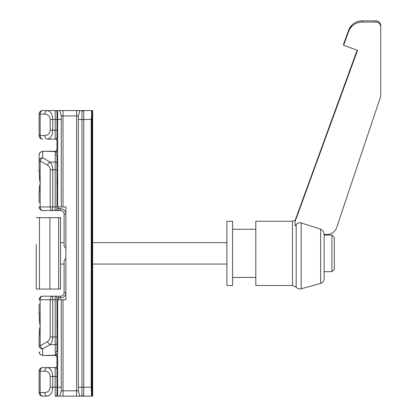 <?xml version="1.0" encoding="UTF-8"?>
<svg xmlns="http://www.w3.org/2000/svg" width="417" height="417" viewBox="0 0 417 417"><rect width="100%" height="100%" fill="white"/><g stroke="black" fill="none" stroke-linecap="round" stroke-linejoin="round"><path stroke-width="0.63" d="M39.109 202.777L39.109 193.118L39.704 184.872M47.371 396.15A3.571 2.523 -90 0 1 44.848 392.579C48.08 392.241 49.863 390.453 50.202 387.226L52.73 387.226C52.386 392.606 50.603 395.582 47.371 396.15L42.68 396.15A3.571 3.571 0 0 1 39.109 392.579L39.109 371.161A3.571 3.571 0 0 1 42.68 367.591L47.371 367.591C50.603 368.159 52.386 371.135 52.73 376.515L52.73 387.226L55.174 387.226L55.174 367.591L47.371 367.591L55.174 367.591A1.783 1.783 0 0 0 56.962 365.808L56.962 356.712C56.821 355.201 56.227 354.367 55.174 354.215L56.55 353.783L55.174 352.156L55.174 344.635L50.05 344.635A3.571 2.335 -120 0 1 47.528 341.544C49.237 340.47 50.129 338.922 50.202 336.905L55.174 336.905L55.174 299.766L52.73 299.766L52.73 336.905C52.657 340.272 51.765 342.847 50.05 344.635L42.68 348.888A3.571 3.091 0 0 1 39.109 345.797L39.109 335.914L39.704 327.663M57.108 181.958L57.676 185.904L57.108 181.958L57.676 178.017M57.108 324.754L57.676 328.695L57.108 324.754L57.676 320.809M60.533 264.065L64.098 264.065L64.098 292.625L64.098 260.844L65.886 258.144M39.109 193.118L39.109 194.703M39.36 176.219L39.865 181.958L39.109 170.803L39.109 154.832L40.157 152.304L39.109 154.832C39.339 152.82 40.527 151.71 42.68 151.501L42.68 157.824A3.571 3.091 180 0 0 39.109 160.915L39.109 161.144M39.109 169.219L39.354 171.554M39.354 187.702L39.354 192.367M39.109 335.914L39.109 337.494M39.36 319.015L39.865 324.754L39.109 313.594L39.109 303.936M39.109 312.01L39.354 314.345M39.354 330.493L39.354 335.164M65.886 253.755L65.886 248.568L64.098 245.868L64.098 214.088L64.098 242.11M57.676 152.862L57.369 153.175L55.174 152.497C56.227 152.346 56.821 151.512 56.962 150.005L56.962 140.91A1.783 1.783 0 0 0 55.174 139.122L55.19 139.122M39.109 135.551A3.571 3.571 0 0 0 42.68 139.122A3.571 2.523 90 0 1 40.157 135.551L39.109 135.551A3.571 3.571 0 0 0 42.68 139.122A3.571 3.571 0 0 1 39.109 135.551L39.109 114.133A3.571 3.571 0 0 1 42.68 110.562L47.371 110.562L42.68 110.562A3.571 3.571 0 0 0 39.109 114.133L40.157 114.133L40.157 135.551L44.848 135.551A3.571 2.523 90 0 0 47.371 139.122L55.174 139.122L47.371 139.122C50.603 138.553 52.386 135.582 52.73 130.198L55.174 130.198L55.174 119.486L52.73 119.486L52.73 130.198L50.202 130.198L50.202 119.486C49.863 116.26 48.08 114.472 44.848 114.133L40.157 114.133A3.571 2.523 90 0 1 42.68 110.562A3.571 3.571 0 0 0 39.109 114.133M92.303 396.15L92.303 110.562L92.657 110.562L92.657 396.15L88.018 396.15M55.174 110.562A1.783 1.783 0 0 1 56.962 112.35L56.962 119.486L55.174 119.486L55.174 110.562L47.371 110.562L91.589 110.562L91.589 396.15L55.174 396.15A1.783 1.783 0 0 0 56.962 394.367L57.676 394.367M57.676 356.691L56.962 356.712A1.783 1.548 180 0 0 55.174 355.216L55.174 355.456A1.783 1.783 0 0 1 56.962 357.239A1.783 1.783 0 0 0 55.174 355.456L42.68 355.456L40.157 354.408L42.68 355.456L55.174 355.216L55.174 354.215M57.676 369.379L56.962 369.379A1.783 1.783 0 0 0 55.174 367.591L56.269 367.591L57.655 368.378A3.571 3.571 0 0 0 57.676 368.357A3.571 3.571 0 0 1 57.655 368.378M91.589 110.562L91.589 116.989L91.589 110.562L91.943 110.562L91.943 396.15M92.303 110.562L91.943 110.562M55.174 152.497L55.174 151.501L42.68 151.262L40.157 152.304L42.68 151.262L55.174 151.262A1.783 1.783 0 0 0 56.962 149.474A1.783 1.783 0 0 1 55.174 151.262A1.783 1.783 0 0 0 56.962 149.474M57.676 138.361A3.571 3.571 0 0 0 57.655 138.34L56.269 139.122L55.174 139.122A1.783 1.783 0 0 0 56.962 137.339L57.676 137.339M50.202 336.905L50.202 299.766L52.73 299.766L52.73 296.195L42.68 296.195L60.533 296.195A3.571 3.571 0 0 0 64.098 292.625L65.886 292.625A5.353 5.353 0 0 1 60.533 297.978L58.745 297.978L58.745 299.766M58.745 206.947L58.745 208.735L60.533 208.735A5.353 5.353 0 0 1 65.886 214.088L64.098 214.088A3.571 3.571 0 0 0 60.533 210.517L42.68 210.517A3.571 2.523 -90 0 1 40.157 206.947L50.202 206.947L50.202 169.808C50.129 167.79 49.237 166.242 47.528 165.174L40.157 160.915L40.157 206.947L39.109 206.947A3.571 3.571 0 0 0 42.68 210.517A3.571 3.571 0 0 1 39.109 206.947A3.571 3.571 0 0 0 42.68 210.517M56.962 299.766L55.174 299.766L55.174 296.195A1.783 1.783 0 0 1 56.962 297.978L56.962 350.608L56.962 336.905L56.962 350.608L57.676 352.261M39.109 160.915L40.157 160.915A3.571 2.335 120 0 1 42.68 157.824L50.05 162.083C51.765 163.865 52.657 166.446 52.73 169.808L52.73 206.947L55.174 206.947L55.174 169.808L56.962 169.808L56.962 156.104L56.962 208.735L58.745 208.735L58.745 210.517M56.962 369.379L56.962 394.367A1.783 1.783 0 0 1 55.174 396.15L55.174 387.226L56.962 387.226M56.962 130.198L56.962 137.339A1.783 1.783 0 0 1 55.174 139.122L55.174 130.198L56.962 130.198L56.962 119.486M47.528 165.174A3.571 2.335 120 0 1 50.05 162.083L55.174 162.083A1.783 1.548 -0 0 1 56.962 163.626L56.962 156.104L57.676 154.457M91.589 396.15L91.229 387.226L91.229 119.486L83.734 119.486L83.734 387.226L91.229 387.226M91.589 116.989L91.229 119.486M44.848 114.133A3.571 2.523 90 0 1 47.371 110.562C50.603 111.13 52.386 114.107 52.73 119.486L50.202 119.486M39.109 299.766A3.571 3.571 0 0 1 42.68 296.195A3.571 3.571 0 0 0 39.109 299.766L40.157 299.766L40.157 345.797L47.528 341.544M39.109 351.885L40.157 354.408L39.109 351.885C39.339 353.892 40.527 355.003 42.68 355.216L42.68 348.888A3.571 2.335 -120 0 1 40.157 345.797L39.109 345.797M39.109 371.161A3.571 3.571 0 0 1 42.68 367.591A3.571 3.571 0 0 0 39.109 371.161L40.157 371.161L40.157 392.579L44.848 392.579M47.371 367.591A3.571 2.523 90 0 0 44.848 371.161L40.157 371.161A3.571 2.523 90 0 1 42.68 367.591M39.109 392.579A3.571 3.571 0 0 0 42.68 396.15A3.571 2.523 -90 0 1 40.157 392.579L39.109 392.579A3.571 3.571 0 0 0 42.68 396.15M83.734 110.562A1.783 1.783 0 0 0 81.951 112.35A1.783 1.783 0 0 1 83.734 110.562L83.734 119.486L78.38 119.486L78.38 115.921L61.247 115.921L61.247 119.486L57.676 119.486L57.676 206.947L61.247 206.947L61.247 119.486M57.676 396.15L59.808 396.15L57.676 396.15L57.676 387.226L61.247 387.226L61.247 390.797L78.38 390.797L78.38 387.226L83.734 387.226L83.734 396.15A1.783 1.783 0 0 1 81.951 394.367M56.55 353.783L57.369 353.543L57.676 353.851M55.174 352.156A1.783 1.548 0 0 0 56.962 350.608M55.174 210.517A1.783 1.783 0 0 0 56.962 208.735A1.783 1.783 0 0 1 55.174 210.517L55.174 206.947L56.962 206.947M50.202 169.808L55.174 169.808L55.174 154.556A1.783 1.548 0 0 1 56.962 156.104M56.962 149.922L57.676 149.922M56.962 356.79L57.676 356.79M81.951 396.15L81.951 110.562L79.814 110.562L81.951 110.562M63.03 110.562L63.03 206.947L65.886 206.947L65.886 299.766L63.03 299.766L63.03 396.15M57.676 110.562L59.808 110.562L57.676 110.562L57.676 119.486M78.38 387.226L78.38 119.486M61.247 387.226L61.247 299.766L57.676 299.766L57.676 387.226M61.247 299.766L63.03 299.766M63.03 206.947L61.247 206.947M78.38 390.797L79.814 396.15M79.814 110.562L78.38 115.921M61.247 115.921L59.808 110.562M59.808 396.15L61.247 390.797M36.289 253.041L36.258 289.054L58.667 289.054L58.667 217.658L60.533 217.658L60.533 289.054L58.667 289.054M36.258 249.465L36.258 244.435M36.258 217.658L58.667 217.658M36.258 244.836L36.258 289.054M232.597 285.536L232.597 221.281L226.884 221.281L226.884 285.536L232.597 285.536M295.069 220.989C295.564 219.801 295.564 219.973 295.069 221.51L357.541 50.353L343.618 45.291L348.602 31.609A14.459 14.449 0 0 1 362.185 22.106L375.925 22.106A4.822 4.816 0 0 1 380.742 26.917L380.742 25.666A4.822 4.816 0 0 0 375.925 20.85L375.925 22.106M380.742 26.917L380.742 94.967A9.638 9.633 0 0 1 380.596 96.64L336.665 227.546A10.175 10.17 0 0 1 327.017 234.479L324.145 234.479C324.019 231.982 322.847 230.215 320.626 229.168L301.168 222.881C299.125 222.391 297.462 222.991 296.174 224.68L295.069 225.821L295.069 221.875M292.468 221.229L255.798 221.229L255.798 285.483L292.468 285.483L292.468 221.229L295.429 220.207M331.927 235.042L334.335 237.455L334.335 269.262L331.927 271.67L331.927 235.042L324.16 235.042M345.375 40.298L348.602 31.431A14.459 14.449 0 0 1 351.411 26.74L351.411 25.844A14.459 14.449 0 0 0 348.602 30.535L345.375 39.401L345.375 40.298M345.698 39.401L345.375 39.401M320.626 229.168L320.626 283.43C322.841 282.669 324.019 281.121 324.16 278.785L324.16 234.479M343.618 45.291L343.618 44.04L348.602 30.358A14.459 14.449 0 0 1 362.185 20.85L375.925 20.85M357.192 50.228L296.821 215.985L296.821 216.882L357.484 50.332M295.142 220.416L357.134 50.207M297.149 215.985L296.821 215.985M56.962 376.515L50.202 376.515C49.863 373.288 48.08 371.5 44.848 371.161M44.848 135.551C48.08 135.212 49.863 133.43 50.202 130.198M50.202 387.226L50.202 376.515M52.73 296.195A3.571 2.523 90 0 0 50.202 299.766L40.157 299.766A3.571 2.523 90 0 1 42.68 296.195M55.174 154.556L56.55 152.93M57.676 150.021L56.962 150.005A1.783 1.548 180 0 1 55.174 151.501L55.174 151.262M56.962 343.087A1.783 1.548 0 0 1 55.174 344.635L55.174 336.905L56.962 336.905M64.098 214.088A3.571 3.571 0 0 0 60.533 210.517L60.533 208.735M60.533 297.978L60.533 296.195A3.571 3.571 0 0 0 64.098 292.625M52.73 206.947L52.73 210.517A3.571 2.523 -90 0 1 50.202 206.947L52.73 206.947M58.745 296.195L58.745 297.978L56.962 297.978M57.676 112.35L56.962 112.35M55.174 355.456A1.783 1.783 0 0 1 56.962 357.239M57.676 140.91L56.962 140.91A1.783 1.783 0 0 0 55.174 139.122M55.174 367.591A1.783 1.783 0 0 0 56.962 365.808L57.676 365.808M76.592 396.15L76.592 110.562M39.464 217.658L39.464 289.054M49.92 217.658L49.92 289.054M296.174 224.68L296.174 287.23C297.535 288.731 299.197 289.252 301.168 288.799L301.168 222.881M362.185 22.106L362.185 20.85M40.157 152.304L39.182 154.123M39.182 352.589L40.157 354.408M60.533 242.647L64.098 242.647M92.657 242.647L226.884 242.647M232.597 229.261L255.798 229.261M331.927 271.67L324.16 271.67M320.626 283.43L301.168 288.799M292.468 285.483L296.174 287.23M232.597 277.451L255.798 277.451M92.657 264.065L226.884 264.065"/></g></svg>
